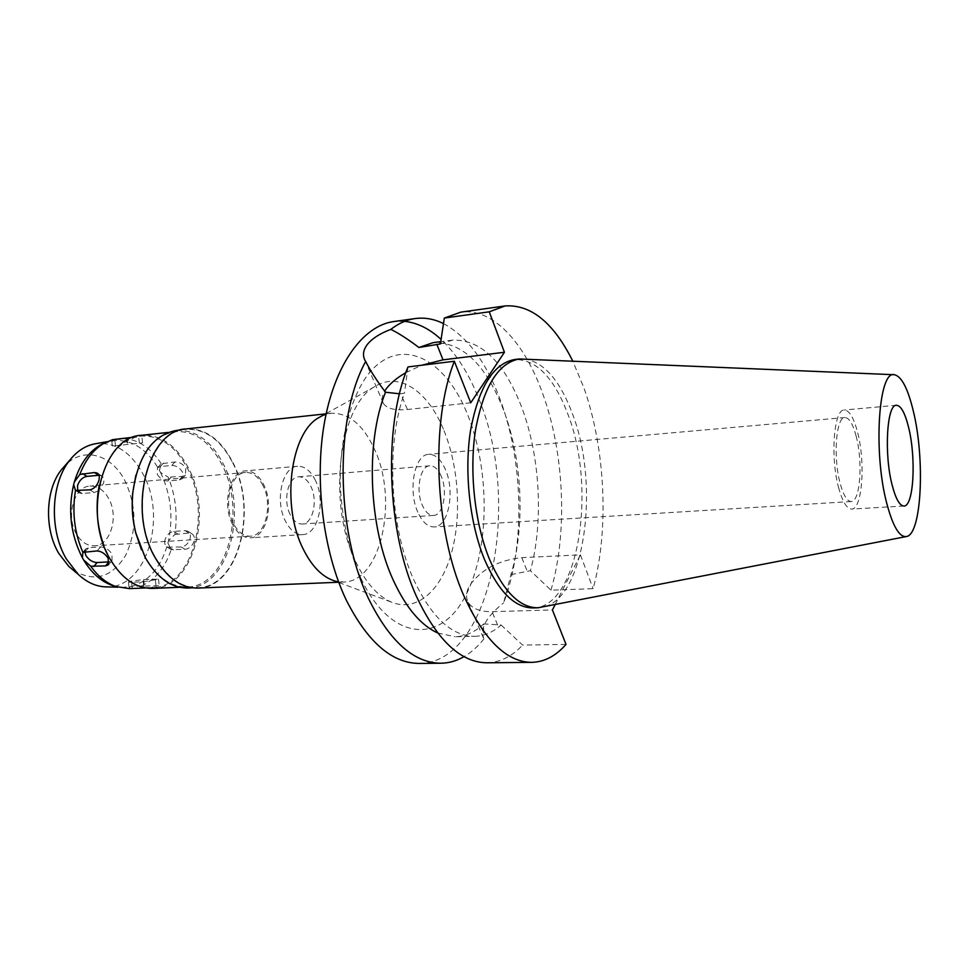 <?xml version="1.0" encoding="UTF-8"?>
<svg xmlns="http://www.w3.org/2000/svg" width="969" height="969" viewBox="0 0 969 969"><rect width="100%" height="100%" fill="white"/><g stroke="black" fill="none" stroke-linecap="round" stroke-linejoin="round"><path stroke-width="0.73" stroke-dasharray="4.84 3.63" d="M838.815 488.424C830.118 458.01 833.764 409.039 844.229 410.02C849.232 410.226 853.653 417.518 857.48 431.908C865.668 462.031 862.325 509.633 851.618 509.076C846.93 508.955 842.667 502.075 838.815 488.424M856.111 436.026C852.865 423.865 849.135 417.712 844.907 417.542C836.029 416.743 832.952 458.167 840.293 483.943C843.563 495.559 847.185 501.433 851.182 501.542C860.242 502.027 863.088 461.583 856.111 436.026M417.833 512.189C407.646 490.253 414.659 454.243 428.698 454.34C435.384 454.207 440.98 459.342 445.51 469.723C455.248 491.61 448.465 527.003 434.112 526.93C427.777 527.015 422.363 522.097 417.833 512.189M441.258 476.251C438.158 469.19 434.354 465.714 429.812 465.798C420.183 465.738 415.41 490.29 422.339 505.285C425.427 512.116 429.158 515.496 433.518 515.435C443.305 515.496 447.969 491.222 441.258 476.251M290.106 514.454C282.754 500.27 288.168 476.881 298.634 476.821C303.563 476.687 307.67 479.958 310.964 486.644C318.111 500.828 312.781 523.975 302.158 524.011C297.41 524.108 293.389 520.922 290.106 514.454M315.506 480.576C310.746 470.825 304.763 466.053 297.568 466.271C282.463 466.355 274.578 500.307 285.31 520.862C290.07 530.152 295.848 534.731 302.667 534.609C318.123 534.561 325.802 501.106 315.506 480.576M232.596 524.386C221.647 504.304 229.871 471.019 245.387 470.873C252.788 470.631 258.917 475.282 263.786 484.815C274.3 504.897 266.269 537.722 250.39 537.807C243.376 537.94 237.453 533.471 232.596 524.386M263.071 485.723C258.432 476.663 252.594 472.242 245.557 472.46C230.767 472.606 222.943 504.292 233.359 523.417C237.986 532.078 243.631 536.341 250.317 536.208C265.445 536.123 273.088 504.861 263.071 485.723M76.43 533.98C65.517 516.162 74.153 486.414 89.972 486.099C97.494 485.808 103.695 489.89 108.576 498.345C119.126 516.198 110.599 545.632 94.429 545.813C87.283 545.995 81.287 542.046 76.43 533.98M73.414 570.293C94.223 582.611 111.605 577.681 125.546 555.516C137.029 531.097 136.762 506.06 124.759 480.406C111.52 454.582 83.819 446.273 65.553 465.011M106.033 586.875C146.246 589.2 167.879 517.41 142.77 473.587C130.536 451.687 114.73 441.743 95.35 443.766M141.401 586.003C155.064 579.91 165.009 567.773 171.234 549.605L167.903 543.112C161.496 566.405 149.626 580.77 132.281 586.233L159.267 585.724L157.123 586.863L130.173 588.607L129.083 587.735L130.488 586.645L122.627 587.311L114.076 585.966M160.551 472.484C170.774 494.008 173.427 516.756 168.485 540.726L174.868 534.513C177.775 514.563 175.559 495.438 168.206 477.123L160.551 472.484L159.437 470.365C147.93 449.955 133.153 439.974 115.117 440.423L103.441 443.475M167.903 543.112L168.485 540.726M130.488 586.645L132.281 586.233M130.694 581.218L128.417 582.09L131.566 582.272L143.242 581.751L158.504 579.196L143.63 579.547L130.694 581.218M174.868 534.513L188.882 533.035L191.705 533.665C193.994 535.154 194.83 537.577 194.2 540.956C192.504 545.862 189.44 548.66 185.018 549.338L171.234 549.605M159.437 470.365L161.254 463.751L174.904 461.971C179.41 461.91 183.044 464.018 185.818 468.281L185.406 475.04L182.342 476.445L168.206 477.123M99.286 485.203C106.602 455.781 120.519 439.417 141.038 436.111C159.982 435.263 175.413 445.946 187.32 468.148C212.32 513.485 192.274 587.468 152.351 587.662C135.696 587.88 121.488 578.105 109.727 558.314L103.768 545.317M129.507 588.631L130.173 588.607M84.739 551.688L85.805 548.829L88.736 547.655L100.582 546.928C105.173 547.122 108.964 549.496 111.944 554.026L112.004 560.663L109.364 561.863M157.329 474.386C160.006 478.698 163.531 480.89 167.879 480.963L179.313 479.958L182.317 478.65L182.511 472.109C179.822 467.736 176.273 465.52 171.84 465.471L160.382 466.537L157.511 467.785L157.329 474.386M164.96 539.951C164.258 543.343 164.996 545.741 167.165 547.134L181.288 547.013C185.6 546.262 188.567 543.391 190.166 538.389C190.832 535.033 190.106 532.659 187.962 531.254L185.176 530.661L173.742 531.412C169.49 532.175 166.559 535.021 164.96 539.951M161.254 463.751C151.091 448.223 138.7 439.781 124.08 438.412M133.274 437.213L126.685 438.206M152.932 588.413C193.267 588.219 213.495 513.473 188.265 467.664C176.237 445.219 160.648 434.427 141.498 435.287M135.89 475.173C143.933 448.913 157.232 434.391 175.789 431.617C194.66 430.805 210.043 441.791 221.925 464.575C246.865 511.075 227.134 586.79 187.38 586.96C170.823 587.153 156.663 577.112 144.902 556.824L141.462 549.798M188.228 588.013C228.539 587.856 248.524 511.063 223.258 463.909C211.206 440.762 195.617 429.618 176.467 430.442M232.814 463.025C257.984 510.384 238.144 587.456 198.015 587.602C181.324 587.808 167.031 577.572 155.137 556.921C127.46 509.633 148.318 430.091 186.205 429.388C205.271 428.577 220.811 439.793 232.814 463.025M198.015 588.074C238.386 587.929 258.335 510.409 233.02 462.77C220.956 439.381 205.319 428.104 186.133 428.928M321.611 416.076L330.986 413.303C348.767 412.721 363.339 424.858 374.712 449.725C398.538 500.331 380.987 582.03 343.583 582.03L333.893 580.673M444.032 430.696C458.955 467.433 461.838 517.107 451.13 554.268C440.435 591.344 416.222 612.59 391.137 602.015C377.498 596.02 365.701 582.575 355.732 561.717C326.868 503.601 338.993 404.945 375.051 386.474C399.507 370.97 428.54 391.767 444.032 430.696M360.71 577.899C348.755 550.21 341.936 519.045 340.24 484.427C339.61 439.466 350.245 398.574 367.808 374.749C399.797 333.857 445.728 358.058 468.075 415.762C490.847 473.09 489.418 554.22 463.751 599.048C438.557 644.579 389.829 640.388 360.71 577.899M419.226 663.438C491.646 663.414 521.685 500.997 478.989 399.264C469.02 373.792 456.387 353.842 441.077 339.404M404.654 321.345L393.705 321.563M443.475 323.598C466.561 336.086 485.166 360.589 499.253 397.096C523.454 459.548 525.598 545.486 503.65 602.827L510.917 574.641C525.586 525.997 522.327 458.446 503.141 408.894C485.299 363.956 461.971 341.875 433.155 342.651M405.841 372.653L421.672 365.252M470.728 402.789L407.404 409.512C394.904 410.65 386.91 408.627 383.397 403.443C381.411 400.052 381.834 395.946 384.669 391.149M399.519 393.789L404.424 393.244C385.71 444.226 389.865 527.79 413.945 580.14C431.641 617.507 451.869 636.233 474.653 636.342L455.103 636.73C465.459 636.391 475.004 632.115 483.713 623.891L483.495 638.147C479.812 628.409 486.523 616.635 503.65 602.827M474.653 636.342C484.173 636.052 492.991 632.272 501.118 625.017L483.713 623.891M555.043 604.801L580.419 554.849L521.794 557.647C498.417 560.203 481.036 569.506 469.65 585.555C466.077 591.865 465.604 597.473 468.233 602.367C472.133 608.677 480.067 611.766 492.022 611.657L552.427 609.949M510.917 574.641L530.418 570.705L550.961 590.169L593.113 588.68C609.247 530.019 605.395 448.562 583.98 388.012L572.679 360.928M483.967 638.862C477.899 646.505 471.249 652.44 464.03 656.655M437.685 632.987L455.103 636.73M407.997 366.924L404.424 393.244M580.419 554.849L593.113 588.68M533.071 607.938C578.372 608.084 597.001 489.624 568.258 415.204C554.256 377.753 536.354 359.196 514.539 359.547M440.411 343.922L452.535 340.119C480.951 339.429 503.965 361.728 521.601 406.992C540.145 455.854 543.779 522 530.418 570.705M550.961 590.169C567.979 532.344 564.309 452.038 542.289 392.481C523.975 341.863 492.373 307.609 460.796 312.151M501.118 625.017L522.594 645.088L566.017 644.397M486.959 662.784C500.065 662.433 511.935 656.534 522.594 645.088M524.12 358.845C543.96 361.873 560.203 380.514 572.824 414.756C600.114 486.268 584.828 599.327 542.652 607.212M98.269 490.895L94.126 492.531L82.292 493.536L79.591 493.015L77.702 490.883M113.288 440.629L111.726 440.386L112.634 439.635M123.741 438.521L115.117 440.423M114.754 445.813L142.588 442.881L114.754 445.813M98.971 475.27L101.539 475.84C103.695 477.245 104.373 479.716 103.574 483.252L98.293 490.871M132.293 588.522L131.566 582.272M143.63 579.547L144.357 585.724M155.985 585.215L155.258 579.002M143.242 581.751L143.981 588.026M85.211 551.64L88.736 547.655M170.932 477.451L167.879 480.963M160.382 466.537L163.458 463.049M173.56 550.004L169.817 547.691M173.742 531.412L177.448 533.762M181.288 547.013L185.018 549.338M188.882 533.035L185.176 530.661M179.313 479.958L182.342 476.445M174.904 461.971L171.84 465.471M407.404 409.512L400.766 393.656M497.654 625.09L492.022 611.657M521.794 557.647L527.051 570.85M100.582 546.928L97.082 550.937M82.292 493.536L77.968 490.859M127.048 438.17L127.787 444.408M115.493 445.788L114.754 439.478M139.391 443.208L138.652 436.934M126.406 438.242L127.157 444.577M89.826 489.842L94.126 492.531M896.422 405.284L844.229 410.02M903.932 506.024L851.618 509.076M844.907 417.542L428.698 454.34M851.182 501.542L434.112 526.93M429.812 465.798L298.634 476.821M433.518 515.435L302.158 524.011M297.568 466.271L245.387 470.873M302.667 534.609L250.39 537.807M245.557 472.46L89.972 486.099M250.317 536.208L94.429 545.813M117.891 587.19L122.627 587.311M128.417 582.09L129.083 587.735M152.351 587.662L145.689 587.953M158.504 579.196L159.255 585.712M85.805 548.829L82.389 552.705M107.026 441.707L111.701 440.883M157.511 467.785L160.515 464.393M167.165 547.134L170.907 549.435M187.962 531.254L191.753 533.689M182.317 478.65L185.43 475.028M141.038 436.111L139.5 436.28M187.38 586.96L179.725 587.275M175.789 431.617L168.17 432.428M198.015 587.602L192.456 587.844M186.205 429.388L180.682 429.982M330.986 413.303L325.56 413.884M343.583 582.03L338.133 582.26M338.823 582.514L391.137 602.015M326.214 413.521L375.051 386.474M383.397 403.443L365.107 360.553M468.233 602.367L483.495 638.147M452.535 340.119L440.738 341.657M112.004 560.663L108.746 564.467M79.591 493.015L75.279 490.35M112.404 446.091L111.726 440.386M142.588 442.881L141.813 436.304M101.539 475.84L97.518 473.26"/><path stroke-width="1.45" d="M908.656 427.632C905.058 412.988 900.976 405.526 896.422 405.284C886.877 404.17 883.946 453.94 892.11 484.936C895.719 498.841 899.668 505.866 903.932 506.024C913.694 506.642 916.335 458.313 908.656 427.632M65.553 465.011L61.544 469.565C45.422 489.454 44.029 528.929 58.83 553.505L68.775 566.38L73.414 570.293M95.35 443.766L94.938 443.838C85.32 445.667 76.866 451.203 69.574 460.445C50.739 483.664 49.092 530.261 66.437 559.113L78.065 574.205C86.641 582.272 95.822 586.487 105.609 586.863L117.891 587.19M114.076 585.966L111.786 585.24C100.8 581.255 91.425 572.836 83.649 559.985L90.735 566.223L105.5 565.92L108.467 564.794L108.165 558.41C105.282 553.747 101.588 551.264 97.082 550.937L82.874 552.366L82.401 557.781L83.649 559.985M90.735 566.223C98.063 576.373 106.445 583.156 115.905 586.548L129.507 588.631L145.689 587.953M109.364 561.863L97.13 562.541C92.612 562.335 88.869 559.997 85.902 555.528L84.739 551.688M103.441 443.475L101.285 444.529C88.845 451.397 79.858 463.885 74.347 482.017L73.656 484.548C67.757 510.506 70.676 534.924 82.401 557.781M126.685 438.206L123.741 438.521M101.285 444.529L112.634 439.635L133.274 437.213M105.161 442.627C94.15 448.623 85.696 459.233 79.809 474.459L74.347 482.017M73.656 484.548L75.485 490.459L89.826 489.842C94.175 488.873 97.203 485.687 98.911 480.297C99.771 476.784 99.201 474.374 97.203 473.054L94.429 472.545L79.809 474.459M75.485 490.459C71.948 512.153 74.419 532.78 82.874 552.366M103.768 545.317C96.803 525.683 95.313 505.648 99.286 485.203M168.17 432.428L141.498 435.287C103.392 436.135 82.268 513.098 109.909 558.774C121.779 578.747 136.12 588.631 152.932 588.413L179.725 587.275M141.462 549.798L135.672 532.732C132.462 519.626 131.469 506.351 132.705 492.906L135.89 475.173M180.682 429.982L176.467 430.442C152.678 434.899 138.119 455.624 132.814 492.603C131.566 506.242 132.571 519.723 135.83 533.023L145.193 557.466C157.111 578.033 171.452 588.219 188.228 588.013L192.456 587.844M325.56 413.884L186.133 428.928C148.027 429.63 127.048 509.658 154.895 557.211C166.85 577.984 181.227 588.28 198.015 588.074L338.133 582.26M333.893 580.673L331.132 579.644C320.267 574.883 310.964 564.673 303.212 549.011C280.853 505.576 290.373 432.537 319.031 417.506L321.611 416.076M441.077 339.404C429.558 328.782 417.421 322.762 404.654 321.345M555.043 604.801L552.427 609.949L566.017 644.397C555.794 656.025 544.372 662.009 531.739 662.36L486.959 662.784C460.917 662.554 437.576 640.751 416.936 597.413C386.861 532.732 382.997 426.481 407.997 366.924L454.352 361.255L470.728 402.789L504.437 352.268L489.26 311.812L505.14 305.925L460.796 312.151L444.323 318.062L440.411 343.922L418.887 347.496C408.3 339.416 398.949 333.384 390.834 329.375C398.647 323.331 406.75 319.722 415.144 318.559L393.705 321.563C363.617 325.608 335.492 363.012 324.76 420.825C314.041 478.577 322.834 550.925 346.163 599.859C367.517 642.011 391.876 663.208 419.226 663.438L440.871 663.232C413.933 662.99 389.889 641.611 368.753 599.072C335.601 531.194 334.632 417.53 365.676 361.449C370.182 370.449 376.784 380.708 385.492 392.227L399.519 393.789M415.144 318.559C424.713 317.299 434.148 318.971 443.475 323.598M390.834 329.375C380.211 333.36 372.447 338.314 367.53 344.213C363.133 349.93 362.321 355.381 365.107 360.553L365.676 361.449M384.669 391.149L386.34 388.666C390.664 383.009 397.169 377.668 405.841 372.653M421.672 365.252L443.015 359.85L504.437 352.268M440.738 341.657L433.155 342.651L418.887 347.496M464.03 656.655C456.678 660.906 448.962 663.099 440.871 663.232M385.492 392.227C365.168 442.542 368.704 527.887 393.632 580.976C406.217 607.975 420.909 625.308 437.685 632.987M531.739 662.36C506.605 662.118 483.979 639.928 463.86 595.79C434.524 529.922 430.381 421.672 454.352 361.255M505.14 305.925C531.048 304.363 553.565 322.689 572.679 360.928M519.299 358.966L514.539 359.547C493.427 363.484 478.771 387.043 470.583 430.224C463.994 471.673 469.699 523.781 484.645 559.828C498.732 591.865 514.878 607.902 533.071 607.938L537.88 607.805C519.747 607.757 503.662 591.684 489.611 559.585C474.713 523.466 469.008 471.273 475.561 429.739C483.701 386.498 498.272 362.903 519.299 358.966L893.975 374.712M489.26 311.812L444.323 318.062M906.063 536.608L537.88 607.805M913.367 411.28C925.177 459.209 921.676 534.319 906.536 536.523C899.523 537.565 892.933 526.53 886.78 503.408C873.021 452.075 878.641 369.564 894.46 374.737C901.606 376.384 907.917 388.569 913.367 411.28M77.702 490.883L77.556 485.554C79.385 480.333 82.498 477.269 86.895 476.373L98.971 475.27M97.13 562.541L93.666 566.55M436.849 344.383L443.015 359.85M105.5 565.92L108.952 561.899M82.607 473.659L86.895 476.373M98.705 475.282L94.429 472.545M61.544 469.565L69.574 460.445M68.775 566.38L78.065 574.205M111.786 585.24L115.905 586.548M94.938 443.838L107.026 441.707M331.132 579.644L338.823 582.514M319.031 417.506L326.214 413.521"/></g></svg>
